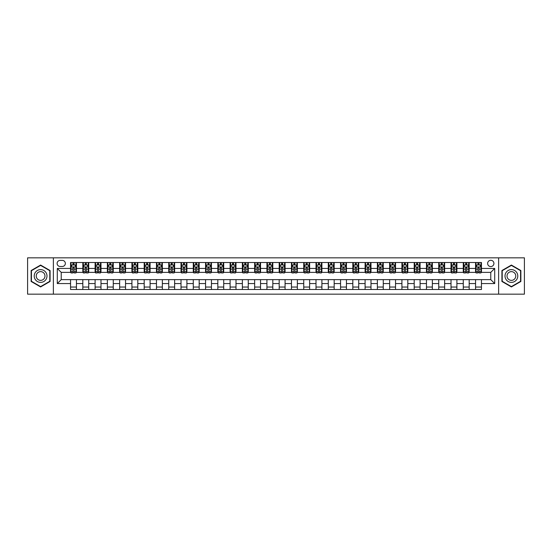 <?xml version="1.0" encoding="UTF-8"?>
<svg xmlns="http://www.w3.org/2000/svg" width="552" height="552" viewBox="0 0 552 552"><rect width="100%" height="100%" fill="white"/><g stroke="black" fill="none" stroke-linecap="round" stroke-linejoin="round"><path stroke-width="0.83" d="M490.769 260.289A3.139 3.139 0 0 0 487.63 263.435A3.139 3.139 0 0 0 490.769 266.575A3.139 3.139 0 0 0 493.916 263.435A3.139 3.139 0 0 0 490.769 260.289M498.628 294.161L524.4 294.161L524.4 257.839L498.628 257.839L498.628 294.161L53.371 294.161L53.371 257.839L27.6 257.839L27.6 294.161L53.371 294.161M60.147 266.478L62.307 266.478A3.043 3.043 0 0 0 65.35 263.435A3.043 3.043 0 0 0 62.307 260.392L60.147 260.392A3.043 3.043 0 0 0 57.104 263.435A3.043 3.043 0 0 0 60.147 266.478M498.628 257.839L53.371 257.839M70.552 283.562L57.298 283.562L57.298 268.438L70.552 268.438L70.552 272.371L61.231 272.371L61.231 279.629L70.552 279.629L70.552 289.503L481.447 289.503L481.447 279.629L490.769 279.629L490.769 272.371L481.447 272.371L481.447 268.438L494.702 268.438L494.702 283.562L481.447 283.562M481.447 268.438L481.447 262.497L70.552 262.497L70.552 268.438M475.555 262.497L475.555 272.371L476.045 272.371M477.908 272.371L479.088 272.371M480.958 272.371L481.447 272.371M475.555 272.371L468.682 272.371M463.28 262.497L463.28 272.371L463.77 272.371M465.64 272.371L466.819 272.371M463.28 272.371L456.407 272.371M451.012 262.497L451.012 272.371L451.501 272.371M453.364 272.371L454.544 272.371M451.012 272.371L444.139 272.371M438.736 262.497L438.736 272.371L439.226 272.371M441.089 272.371L442.269 272.371M438.736 272.371L431.864 272.371M426.461 262.497L426.461 272.371L426.951 272.371M428.821 272.371L430.001 272.371M426.461 272.371L419.589 272.371M414.193 262.497L414.193 272.371L414.683 272.371M416.546 272.371L417.726 272.371M414.193 272.371L407.321 272.371M401.918 262.497L401.918 272.371L402.408 272.371M404.278 272.371L405.451 272.371M401.918 272.371L395.046 272.371M389.643 262.497L389.643 272.371L390.14 272.371M392.003 272.371L393.183 272.371M389.643 272.371L382.771 272.371M377.375 262.497L377.375 272.371L377.865 272.371M379.728 272.371L380.908 272.371M377.375 272.371L370.502 272.371M365.1 262.497L365.1 272.371L365.59 272.371M367.459 272.371L368.632 272.371M365.1 272.371L358.227 272.371M352.825 262.497L352.825 272.371L353.321 272.371M355.184 272.371L356.364 272.371M352.825 272.371L345.952 272.371M340.556 262.497L340.556 272.371L341.046 272.371M342.909 272.371L344.089 272.371M340.556 272.371L333.684 272.371M328.281 262.497L328.281 272.371L328.771 272.371M330.641 272.371L331.814 272.371M328.281 272.371L321.409 272.371M316.006 262.497L316.006 272.371L316.503 272.371M318.366 272.371L319.546 272.371M316.006 272.371L309.134 272.371M303.738 262.497L303.738 272.371L304.228 272.371M306.091 272.371L307.271 272.371M303.738 272.371L296.866 272.371M291.463 262.497L291.463 272.371L291.953 272.371M293.823 272.371L294.996 272.371M291.463 272.371L284.59 272.371M279.188 262.497L279.188 272.371L279.685 272.371M281.548 272.371L282.727 272.371M279.188 272.371L272.315 272.371M266.92 262.497L266.92 272.371L267.409 272.371M269.272 272.371L270.452 272.371M266.92 272.371L260.047 272.371M254.644 262.497L254.644 272.371L255.134 272.371M257.004 272.371L258.177 272.371M254.644 272.371L247.772 272.371M242.369 262.497L242.369 272.371L242.866 272.371M244.729 272.371L245.909 272.371M242.369 272.371L235.497 272.371M230.101 262.497L230.101 272.371L230.591 272.371M232.454 272.371L233.634 272.371M230.101 272.371L223.229 272.371M217.826 262.497L217.826 272.371L218.316 272.371M220.186 272.371L221.359 272.371M217.826 272.371L210.954 272.371M205.558 262.497L205.558 272.371L206.048 272.371M207.911 272.371L209.091 272.371M205.558 272.371L198.679 272.371M193.283 262.497L193.283 272.371L193.773 272.371M195.636 272.371L196.816 272.371M193.283 272.371L186.41 272.371M181.008 262.497L181.008 272.371L181.498 272.371M183.367 272.371L184.54 272.371M181.008 272.371L174.135 272.371M168.739 262.497L168.739 272.371L169.229 272.371M171.092 272.371L172.272 272.371M168.739 272.371L161.86 272.371M156.464 262.497L156.464 272.371L156.954 272.371M158.817 272.371L159.997 272.371M156.464 272.371L149.592 272.371M144.189 262.497L144.189 272.371L144.679 272.371M146.549 272.371L147.722 272.371M144.189 272.371L137.317 272.371M131.921 262.497L131.921 272.371L132.411 272.371M134.274 272.371L135.454 272.371M131.921 272.371L125.049 272.371M119.646 262.497L119.646 272.371L120.136 272.371M121.999 272.371L123.179 272.371M119.646 272.371L112.774 272.371M107.371 262.497L107.371 272.371L107.861 272.371M109.731 272.371L110.911 272.371M107.371 272.371L100.498 272.371M95.103 262.497L95.103 272.371L95.593 272.371M97.456 272.371L98.635 272.371M95.103 272.371L88.23 272.371M82.828 262.497L82.828 272.371L83.317 272.371M85.18 272.371L86.36 272.371M82.828 272.371L75.955 272.371M70.552 272.371L71.042 272.371M72.912 272.371L74.092 272.371M70.552 279.629L76.445 279.629L76.445 289.503M481.447 279.629L76.445 279.629M76.445 262.497L76.445 272.371M70.552 264.953L71.042 264.953M72.912 264.953L74.092 264.953M75.955 264.953L76.445 264.953M70.552 287.047L76.445 287.047M82.828 279.629L82.828 289.503M88.72 262.497L88.72 272.371M82.828 264.953L83.317 264.953M85.18 264.953L86.36 264.953M88.23 264.953L88.72 264.953M88.72 279.629L88.72 289.503M82.828 287.047L88.72 287.047M95.103 279.629L95.103 289.503M100.988 279.629L100.988 289.503M95.103 287.047L100.988 287.047M100.988 262.497L100.988 272.371M95.103 264.953L95.593 264.953M97.456 264.953L98.635 264.953M100.498 264.953L100.988 264.953M107.371 279.629L107.371 289.503M113.263 279.629L113.263 289.503M107.371 287.047L113.263 287.047M113.263 262.497L113.263 272.371M107.371 264.953L107.861 264.953M109.731 264.953L110.911 264.953M112.774 264.953L113.263 264.953M119.646 279.629L119.646 289.503M125.539 279.629L125.539 289.503M119.646 287.047L125.539 287.047M125.539 262.497L125.539 272.371M119.646 264.953L120.136 264.953M121.999 264.953L123.179 264.953M125.049 264.953L125.539 264.953M131.921 279.629L131.921 289.503M137.807 279.629L137.807 289.503M131.921 287.047L137.807 287.047M137.807 262.497L137.807 272.371M131.921 264.953L132.411 264.953M134.274 264.953L135.454 264.953M137.317 264.953L137.807 264.953M144.189 279.629L144.189 289.503M150.082 279.629L150.082 289.503M144.189 287.047L150.082 287.047M150.082 262.497L150.082 272.371M144.189 264.953L144.679 264.953M146.549 264.953L147.722 264.953M149.592 264.953L150.082 264.953M156.464 279.629L156.464 289.503M162.357 279.629L162.357 289.503M156.464 287.047L162.357 287.047M162.357 262.497L162.357 272.371M156.464 264.953L156.954 264.953M158.817 264.953L159.997 264.953M161.86 264.953L162.357 264.953M168.739 279.629L168.739 289.503M174.625 279.629L174.625 289.503M168.739 287.047L174.625 287.047M174.625 262.497L174.625 272.371M168.739 264.953L169.229 264.953M171.092 264.953L172.272 264.953M174.135 264.953L174.625 264.953M181.008 279.629L181.008 289.503M186.9 279.629L186.9 289.503M181.008 287.047L186.9 287.047M186.9 262.497L186.9 272.371M181.008 264.953L181.498 264.953M183.367 264.953L184.54 264.953M186.41 264.953L186.9 264.953M193.283 279.629L193.283 289.503M199.175 279.629L199.175 289.503M193.283 287.047L199.175 287.047M199.175 262.497L199.175 272.371M193.283 264.953L193.773 264.953M195.636 264.953L196.816 264.953M198.679 264.953L199.175 264.953M205.558 279.629L205.558 289.503M211.444 279.629L211.444 289.503M205.558 287.047L211.444 287.047M211.444 262.497L211.444 272.371M205.558 264.953L206.048 264.953M207.911 264.953L209.091 264.953M210.954 264.953L211.444 264.953M217.826 279.629L217.826 289.503M223.719 279.629L223.719 289.503M217.826 287.047L223.719 287.047M223.719 262.497L223.719 272.371M217.826 264.953L218.316 264.953M220.186 264.953L221.359 264.953M223.229 264.953L223.719 264.953M230.101 279.629L230.101 289.503M235.994 279.629L235.994 289.503M230.101 287.047L235.994 287.047M235.994 262.497L235.994 272.371M230.101 264.953L230.591 264.953M232.454 264.953L233.634 264.953M235.497 264.953L235.994 264.953M242.369 279.629L242.369 289.503M248.262 279.629L248.262 289.503M242.369 287.047L248.262 287.047M248.262 262.497L248.262 272.371M242.369 264.953L242.866 264.953M244.729 264.953L245.909 264.953M247.772 264.953L248.262 264.953M254.644 279.629L254.644 289.503M260.537 279.629L260.537 289.503M254.644 287.047L260.537 287.047M260.537 262.497L260.537 272.371M254.644 264.953L255.134 264.953M257.004 264.953L258.177 264.953M260.047 264.953L260.537 264.953M266.92 279.629L266.92 289.503M272.812 279.629L272.812 289.503M266.92 287.047L272.812 287.047M272.812 262.497L272.812 272.371M266.92 264.953L267.409 264.953M269.272 264.953L270.452 264.953M272.315 264.953L272.812 264.953M279.188 279.629L279.188 289.503M285.08 279.629L285.08 289.503M279.188 287.047L285.08 287.047M285.08 262.497L285.08 272.371M279.188 264.953L279.685 264.953M281.548 264.953L282.727 264.953M284.59 264.953L285.08 264.953M291.463 279.629L291.463 289.503M297.355 279.629L297.355 289.503M291.463 287.047L297.355 287.047M297.355 262.497L297.355 272.371M291.463 264.953L291.953 264.953M293.823 264.953L294.996 264.953M296.866 264.953L297.355 264.953M303.738 279.629L303.738 289.503M309.631 279.629L309.631 289.503M303.738 287.047L309.631 287.047M309.631 262.497L309.631 272.371M303.738 264.953L304.228 264.953M306.091 264.953L307.271 264.953M309.134 264.953L309.631 264.953M316.006 279.629L316.006 289.503M321.899 279.629L321.899 289.503M316.006 287.047L321.899 287.047M321.899 262.497L321.899 272.371M316.006 264.953L316.503 264.953M318.366 264.953L319.546 264.953M321.409 264.953L321.899 264.953M328.281 279.629L328.281 289.503M334.174 279.629L334.174 289.503M328.281 287.047L334.174 287.047M334.174 262.497L334.174 272.371M328.281 264.953L328.771 264.953M330.641 264.953L331.814 264.953M333.684 264.953L334.174 264.953M340.556 279.629L340.556 289.503M346.442 279.629L346.442 289.503M340.556 287.047L346.442 287.047M346.442 262.497L346.442 272.371M340.556 264.953L341.046 264.953M342.909 264.953L344.089 264.953M345.952 264.953L346.442 264.953M352.825 279.629L352.825 289.503M358.717 279.629L358.717 289.503M352.825 287.047L358.717 287.047M358.717 262.497L358.717 272.371M352.825 264.953L353.321 264.953M355.184 264.953L356.364 264.953M358.227 264.953L358.717 264.953M365.1 279.629L365.1 289.503M370.992 279.629L370.992 289.503M365.1 287.047L370.992 287.047M370.992 262.497L370.992 272.371M365.1 264.953L365.59 264.953M367.459 264.953L368.632 264.953M370.502 264.953L370.992 264.953M377.375 279.629L377.375 289.503M383.26 279.629L383.26 289.503M377.375 287.047L383.26 287.047M383.26 262.497L383.26 272.371M377.375 264.953L377.865 264.953M379.728 264.953L380.908 264.953M382.771 264.953L383.26 264.953M389.643 279.629L389.643 289.503M395.536 279.629L395.536 289.503M389.643 287.047L395.536 287.047M395.536 262.497L395.536 272.371M389.643 264.953L390.14 264.953M392.003 264.953L393.183 264.953M395.046 264.953L395.536 264.953M401.918 279.629L401.918 289.503M407.811 279.629L407.811 289.503M401.918 287.047L407.811 287.047M407.811 262.497L407.811 272.371M401.918 264.953L402.408 264.953M404.278 264.953L405.451 264.953M407.321 264.953L407.811 264.953M414.193 279.629L414.193 289.503M420.079 279.629L420.079 289.503M414.193 287.047L420.079 287.047M420.079 262.497L420.079 272.371M414.193 264.953L414.683 264.953M416.546 264.953L417.726 264.953M419.589 264.953L420.079 264.953M426.461 279.629L426.461 289.503M432.354 279.629L432.354 289.503M426.461 287.047L432.354 287.047M432.354 262.497L432.354 272.371M426.461 264.953L426.951 264.953M428.821 264.953L430.001 264.953M431.864 264.953L432.354 264.953M438.736 279.629L438.736 289.503M444.629 279.629L444.629 289.503M438.736 287.047L444.629 287.047M444.629 262.497L444.629 272.371M438.736 264.953L439.226 264.953M441.089 264.953L442.269 264.953M444.139 264.953L444.629 264.953M451.012 279.629L451.012 289.503M456.897 279.629L456.897 289.503M451.012 287.047L456.897 287.047M456.897 262.497L456.897 272.371M451.012 264.953L451.501 264.953M453.364 264.953L454.544 264.953M456.407 264.953L456.897 264.953M463.28 279.629L463.28 289.503M469.172 279.629L469.172 289.503M463.28 287.047L469.172 287.047M469.172 262.497L469.172 272.371M463.28 264.953L463.77 264.953M465.64 264.953L466.819 264.953M468.682 264.953L469.172 264.953M475.555 279.629L475.555 289.503M475.555 287.047L481.447 287.047M475.555 264.953L476.045 264.953M477.908 264.953L479.088 264.953M480.958 264.953L481.447 264.953M61.231 272.371L57.298 268.438M61.231 279.629L57.298 283.562M494.702 268.438L490.769 272.371M494.702 283.562L490.769 279.629M40.606 286.943L50.08 281.472L50.08 270.528L40.606 265.057L31.133 270.528L31.133 281.472L40.606 286.943M520.867 270.528L511.393 265.057L501.92 270.528L501.92 281.472L511.393 286.943L520.867 281.472L520.867 270.528M74.092 263.773L72.912 263.773M75.955 271.729L74.092 271.729L74.092 272.957L75.955 272.957L75.955 266.968L74.975 265.001L72.029 265.001L71.042 266.968L71.042 272.957L72.912 272.957L72.912 271.729L71.042 271.729M71.042 266.968L71.042 262.497M75.955 266.968L75.955 262.497M72.912 265.001L72.912 262.497M74.092 262.497L74.092 265.001M74.092 271.729L74.092 267.706L72.912 267.706L72.912 271.729M86.36 263.773L85.18 263.773M88.23 271.729L86.36 271.729L86.36 272.957L88.23 272.957L88.23 266.968L87.244 265.001L84.297 265.001L83.317 266.968L83.317 272.957L85.18 272.957L85.18 271.729L83.317 271.729M83.317 266.968L83.317 262.497M88.23 266.968L88.23 262.497M85.18 265.001L85.18 262.497M86.36 262.497L86.36 265.001M86.36 271.729L86.36 267.706L85.18 267.706L85.18 271.729M98.635 263.773L97.456 263.773M100.498 271.729L98.635 271.729L98.635 272.957L100.498 272.957L100.498 266.968L99.519 265.001L96.572 265.001L95.593 266.968L95.593 272.957L97.456 272.957L97.456 271.729L95.593 271.729M95.593 266.968L95.593 262.497M100.498 266.968L100.498 262.497M97.456 265.001L97.456 262.497M98.635 262.497L98.635 265.001M98.635 271.729L98.635 267.706L97.456 267.706L97.456 271.729M110.911 263.773L109.731 263.773M112.774 271.729L110.911 271.729L110.911 272.957L112.774 272.957L112.774 266.968L111.794 265.001L108.847 265.001L107.861 266.968L107.861 272.957L109.731 272.957L109.731 271.729L107.861 271.729M107.861 266.968L107.861 262.497M112.774 266.968L112.774 262.497M109.731 265.001L109.731 262.497M110.911 262.497L110.911 265.001M110.911 271.729L110.911 267.706L109.731 267.706L109.731 271.729M123.179 263.773L121.999 263.773M125.049 271.729L123.179 271.729L123.179 272.957L125.049 272.957L125.049 266.968L124.062 265.001L121.116 265.001L120.136 266.968L120.136 272.957L121.999 272.957L121.999 271.729L120.136 271.729M120.136 266.968L120.136 262.497M125.049 266.968L125.049 262.497M121.999 265.001L121.999 262.497M123.179 262.497L123.179 265.001M123.179 271.729L123.179 267.706L121.999 267.706L121.999 271.729M46.133 272.812A6.382 6.382 0 0 0 37.419 270.473A6.382 6.382 0 0 0 35.08 279.188A6.382 6.382 0 0 0 43.801 281.527A6.382 6.382 0 0 0 46.133 272.812M44.395 273.813A4.368 4.368 0 0 0 38.426 272.219A4.368 4.368 0 0 0 36.825 278.187A4.368 4.368 0 0 0 42.794 279.781A4.368 4.368 0 0 0 44.395 273.813M40.606 286.598L31.429 281.299L31.429 270.701L40.606 265.402L49.79 270.701L49.79 281.299L40.606 286.598M511.393 282.382A6.382 6.382 0 0 0 517.776 276A6.382 6.382 0 0 0 511.393 269.618A6.382 6.382 0 0 0 505.011 276A6.382 6.382 0 0 0 511.393 282.382M511.393 280.368A4.368 4.368 0 0 0 515.761 276A4.368 4.368 0 0 0 511.393 271.632A4.368 4.368 0 0 0 507.019 276A4.368 4.368 0 0 0 511.393 280.368M502.21 270.701L511.393 265.402L520.571 270.701L520.571 281.299L511.393 286.598L502.21 281.299L502.21 270.701M135.454 263.773L134.274 263.773M137.317 271.729L135.454 271.729L135.454 272.957L137.317 272.957L137.317 266.968L136.337 265.001L133.391 265.001L132.411 266.968L132.411 272.957L134.274 272.957L134.274 271.729L132.411 271.729M132.411 266.968L132.411 262.497M137.317 266.968L137.317 262.497M134.274 265.001L134.274 262.497M135.454 262.497L135.454 265.001M135.454 271.729L135.454 267.706L134.274 267.706L134.274 271.729M147.722 263.773L146.549 263.773M149.592 271.729L147.722 271.729L147.722 272.957L149.592 272.957L149.592 266.968L148.612 265.001L145.666 265.001L144.679 266.968L144.679 272.957L146.549 272.957L146.549 271.729L144.679 271.729M144.679 266.968L144.679 262.497M149.592 266.968L149.592 262.497M146.549 265.001L146.549 262.497M147.722 262.497L147.722 265.001M147.722 271.729L147.722 267.706L146.549 267.706L146.549 271.729M159.997 263.773L158.817 263.773M161.86 271.729L159.997 271.729L159.997 272.957L161.86 272.957L161.86 266.968L160.88 265.001L157.934 265.001L156.954 266.968L156.954 272.957L158.817 272.957L158.817 271.729L156.954 271.729M156.954 266.968L156.954 262.497M161.86 266.968L161.86 262.497M158.817 265.001L158.817 262.497M159.997 262.497L159.997 265.001M159.997 271.729L159.997 267.706L158.817 267.706L158.817 271.729M172.272 263.773L171.092 263.773M174.135 271.729L172.272 271.729L172.272 272.957L174.135 272.957L174.135 266.968L173.155 265.001L170.209 265.001L169.229 266.968L169.229 272.957L171.092 272.957L171.092 271.729L169.229 271.729M169.229 266.968L169.229 262.497M174.135 266.968L174.135 262.497M171.092 265.001L171.092 262.497M172.272 262.497L172.272 265.001M172.272 271.729L172.272 267.706L171.092 267.706L171.092 271.729M184.54 263.773L183.367 263.773M186.41 271.729L184.54 271.729L184.54 272.957L186.41 272.957L186.41 266.968L185.431 265.001L182.484 265.001L181.498 266.968L181.498 272.957L183.367 272.957L183.367 271.729L181.498 271.729M181.498 266.968L181.498 262.497M186.41 266.968L186.41 262.497M183.367 265.001L183.367 262.497M184.54 262.497L184.54 265.001M184.54 271.729L184.54 267.706L183.367 267.706L183.367 271.729M196.816 263.773L195.636 263.773M198.679 271.729L196.816 271.729L196.816 272.957L198.679 272.957L198.679 266.968L197.699 265.001L194.752 265.001L193.773 266.968L193.773 272.957L195.636 272.957L195.636 271.729L193.773 271.729M193.773 266.968L193.773 262.497M198.679 266.968L198.679 262.497M195.636 265.001L195.636 262.497M196.816 262.497L196.816 265.001M196.816 271.729L196.816 267.706L195.636 267.706L195.636 271.729M209.091 263.773L207.911 263.773M210.954 271.729L209.091 271.729L209.091 272.957L210.954 272.957L210.954 266.968L209.974 265.001L207.028 265.001L206.048 266.968L206.048 272.957L207.911 272.957L207.911 271.729L206.048 271.729M206.048 266.968L206.048 262.497M210.954 266.968L210.954 262.497M207.911 265.001L207.911 262.497M209.091 262.497L209.091 265.001M209.091 271.729L209.091 267.706L207.911 267.706L207.911 271.729M221.359 263.773L220.186 263.773M223.229 271.729L221.359 271.729L221.359 272.957L223.229 272.957L223.229 266.968L222.242 265.001L219.303 265.001L218.316 266.968L218.316 272.957L220.186 272.957L220.186 271.729L218.316 271.729M218.316 266.968L218.316 262.497M223.229 266.968L223.229 262.497M220.186 265.001L220.186 262.497M221.359 262.497L221.359 265.001M221.359 271.729L221.359 267.706L220.186 267.706L220.186 271.729M233.634 263.773L232.454 263.773M235.497 271.729L233.634 271.729L233.634 272.957L235.497 272.957L235.497 266.968L234.517 265.001L231.571 265.001L230.591 266.968L230.591 272.957L232.454 272.957L232.454 271.729L230.591 271.729M230.591 266.968L230.591 262.497M235.497 266.968L235.497 262.497M232.454 265.001L232.454 262.497M233.634 262.497L233.634 265.001M233.634 271.729L233.634 267.706L232.454 267.706L232.454 271.729M245.909 263.773L244.729 263.773M247.772 271.729L245.909 271.729L245.909 272.957L247.772 272.957L247.772 266.968L246.792 265.001L243.846 265.001L242.866 266.968L242.866 272.957L244.729 272.957L244.729 271.729L242.866 271.729M242.866 266.968L242.866 262.497M247.772 266.968L247.772 262.497M244.729 265.001L244.729 262.497M245.909 262.497L245.909 265.001M245.909 271.729L245.909 267.706L244.729 267.706L244.729 271.729M258.177 263.773L257.004 263.773M260.047 271.729L258.177 271.729L258.177 272.957L260.047 272.957L260.047 266.968L259.06 265.001L256.121 265.001L255.134 266.968L255.134 272.957L257.004 272.957L257.004 271.729L255.134 271.729M255.134 266.968L255.134 262.497M260.047 266.968L260.047 262.497M257.004 265.001L257.004 262.497M258.177 262.497L258.177 265.001M258.177 271.729L258.177 267.706L257.004 267.706L257.004 271.729M270.452 263.773L269.272 263.773M272.315 271.729L270.452 271.729L270.452 272.957L272.315 272.957L272.315 266.968L271.336 265.001L268.389 265.001L267.409 266.968L267.409 272.957L269.272 272.957L269.272 271.729L267.409 271.729M267.409 266.968L267.409 262.497M272.315 266.968L272.315 262.497M269.272 265.001L269.272 262.497M270.452 262.497L270.452 265.001M270.452 271.729L270.452 267.706L269.272 267.706L269.272 271.729M282.727 263.773L281.548 263.773M284.59 271.729L282.727 271.729L282.727 272.957L284.59 272.957L284.59 266.968L283.611 265.001L280.664 265.001L279.685 266.968L279.685 272.957L281.548 272.957L281.548 271.729L279.685 271.729M279.685 266.968L279.685 262.497M284.59 266.968L284.59 262.497M281.548 265.001L281.548 262.497M282.727 262.497L282.727 265.001M282.727 271.729L282.727 267.706L281.548 267.706L281.548 271.729M294.996 263.773L293.823 263.773M296.866 271.729L294.996 271.729L294.996 272.957L296.866 272.957L296.866 266.968L295.879 265.001L292.94 265.001L291.953 266.968L291.953 272.957L293.823 272.957L293.823 271.729L291.953 271.729M291.953 266.968L291.953 262.497M296.866 266.968L296.866 262.497M293.823 265.001L293.823 262.497M294.996 262.497L294.996 265.001M294.996 271.729L294.996 267.706L293.823 267.706L293.823 271.729M307.271 263.773L306.091 263.773M309.134 271.729L307.271 271.729L307.271 272.957L309.134 272.957L309.134 266.968L308.154 265.001L305.208 265.001L304.228 266.968L304.228 272.957L306.091 272.957L306.091 271.729L304.228 271.729M304.228 266.968L304.228 262.497M309.134 266.968L309.134 262.497M306.091 265.001L306.091 262.497M307.271 262.497L307.271 265.001M307.271 271.729L307.271 267.706L306.091 267.706L306.091 271.729M319.546 263.773L318.366 263.773M321.409 271.729L319.546 271.729L319.546 272.957L321.409 272.957L321.409 266.968L320.429 265.001L317.483 265.001L316.503 266.968L316.503 272.957L318.366 272.957L318.366 271.729L316.503 271.729M316.503 266.968L316.503 262.497M321.409 266.968L321.409 262.497M318.366 265.001L318.366 262.497M319.546 262.497L319.546 265.001M319.546 271.729L319.546 267.706L318.366 267.706L318.366 271.729M331.814 263.773L330.641 263.773M333.684 271.729L331.814 271.729L331.814 272.957L333.684 272.957L333.684 266.968L332.697 265.001L329.758 265.001L328.771 266.968L328.771 272.957L330.641 272.957L330.641 271.729L328.771 271.729M328.771 266.968L328.771 262.497M333.684 266.968L333.684 262.497M330.641 265.001L330.641 262.497M331.814 262.497L331.814 265.001M331.814 271.729L331.814 267.706L330.641 267.706L330.641 271.729M344.089 263.773L342.909 263.773M345.952 271.729L344.089 271.729L344.089 272.957L345.952 272.957L345.952 266.968L344.972 265.001L342.026 265.001L341.046 266.968L341.046 272.957L342.909 272.957L342.909 271.729L341.046 271.729M341.046 266.968L341.046 262.497M345.952 266.968L345.952 262.497M342.909 265.001L342.909 262.497M344.089 262.497L344.089 265.001M344.089 271.729L344.089 267.706L342.909 267.706L342.909 271.729M356.364 263.773L355.184 263.773M358.227 271.729L356.364 271.729L356.364 272.957L358.227 272.957L358.227 266.968L357.247 265.001L354.301 265.001L353.321 266.968L353.321 272.957L355.184 272.957L355.184 271.729L353.321 271.729M353.321 266.968L353.321 262.497M358.227 266.968L358.227 262.497M355.184 265.001L355.184 262.497M356.364 262.497L356.364 265.001M356.364 271.729L356.364 267.706L355.184 267.706L355.184 271.729M368.632 263.773L367.459 263.773M370.502 271.729L368.632 271.729L368.632 272.957L370.502 272.957L370.502 266.968L369.516 265.001L366.569 265.001L365.59 266.968L365.59 272.957L367.459 272.957L367.459 271.729L365.59 271.729M365.59 266.968L365.59 262.497M370.502 266.968L370.502 262.497M367.459 265.001L367.459 262.497M368.632 262.497L368.632 265.001M368.632 271.729L368.632 267.706L367.459 267.706L367.459 271.729M380.908 263.773L379.728 263.773M382.771 271.729L380.908 271.729L380.908 272.957L382.771 272.957L382.771 266.968L381.791 265.001L378.844 265.001L377.865 266.968L377.865 272.957L379.728 272.957L379.728 271.729L377.865 271.729M377.865 266.968L377.865 262.497M382.771 266.968L382.771 262.497M379.728 265.001L379.728 262.497M380.908 262.497L380.908 265.001M380.908 271.729L380.908 267.706L379.728 267.706L379.728 271.729M393.183 263.773L392.003 263.773M395.046 271.729L393.183 271.729L393.183 272.957L395.046 272.957L395.046 266.968L394.066 265.001L391.12 265.001L390.14 266.968L390.14 272.957L392.003 272.957L392.003 271.729L390.14 271.729M390.14 266.968L390.14 262.497M395.046 266.968L395.046 262.497M392.003 265.001L392.003 262.497M393.183 262.497L393.183 265.001M393.183 271.729L393.183 267.706L392.003 267.706L392.003 271.729M405.451 263.773L404.278 263.773M407.321 271.729L405.451 271.729L405.451 272.957L407.321 272.957L407.321 266.968L406.334 265.001L403.388 265.001L402.408 266.968L402.408 272.957L404.278 272.957L404.278 271.729L402.408 271.729M402.408 266.968L402.408 262.497M407.321 266.968L407.321 262.497M404.278 265.001L404.278 262.497M405.451 262.497L405.451 265.001M405.451 271.729L405.451 267.706L404.278 267.706L404.278 271.729M417.726 263.773L416.546 263.773M419.589 271.729L417.726 271.729L417.726 272.957L419.589 272.957L419.589 266.968L418.609 265.001L415.663 265.001L414.683 266.968L414.683 272.957L416.546 272.957L416.546 271.729L414.683 271.729M414.683 266.968L414.683 262.497M419.589 266.968L419.589 262.497M416.546 265.001L416.546 262.497M417.726 262.497L417.726 265.001M417.726 271.729L417.726 267.706L416.546 267.706L416.546 271.729M430.001 263.773L428.821 263.773M431.864 271.729L430.001 271.729L430.001 272.957L431.864 272.957L431.864 266.968L430.884 265.001L427.938 265.001L426.951 266.968L426.951 272.957L428.821 272.957L428.821 271.729L426.951 271.729M426.951 266.968L426.951 262.497M431.864 266.968L431.864 262.497M428.821 265.001L428.821 262.497M430.001 262.497L430.001 265.001M430.001 271.729L430.001 267.706L428.821 267.706L428.821 271.729M442.269 263.773L441.089 263.773M444.139 271.729L442.269 271.729L442.269 272.957L444.139 272.957L444.139 266.968L443.152 265.001L440.206 265.001L439.226 266.968L439.226 272.957L441.089 272.957L441.089 271.729L439.226 271.729M439.226 266.968L439.226 262.497M444.139 266.968L444.139 262.497M441.089 265.001L441.089 262.497M442.269 262.497L442.269 265.001M442.269 271.729L442.269 267.706L441.089 267.706L441.089 271.729M454.544 263.773L453.364 263.773M456.407 271.729L454.544 271.729L454.544 272.957L456.407 272.957L456.407 266.968L455.428 265.001L452.481 265.001L451.501 266.968L451.501 272.957L453.364 272.957L453.364 271.729L451.501 271.729M451.501 266.968L451.501 262.497M456.407 266.968L456.407 262.497M453.364 265.001L453.364 262.497M454.544 262.497L454.544 265.001M454.544 271.729L454.544 267.706L453.364 267.706L453.364 271.729M466.819 263.773L465.64 263.773M468.682 271.729L466.819 271.729L466.819 272.957L468.682 272.957L468.682 266.968L467.703 265.001L464.756 265.001L463.77 266.968L463.77 272.957L465.64 272.957L465.64 271.729L463.77 271.729M463.77 266.968L463.77 262.497M468.682 266.968L468.682 262.497M465.64 265.001L465.64 262.497M466.819 262.497L466.819 265.001M466.819 271.729L466.819 267.706L465.64 267.706L465.64 271.729M479.088 263.773L477.908 263.773M480.958 271.729L479.088 271.729L479.088 272.957L480.958 272.957L480.958 266.968L479.971 265.001L477.025 265.001L476.045 266.968L476.045 272.957L477.908 272.957L477.908 271.729L476.045 271.729M476.045 266.968L476.045 262.497M480.958 266.968L480.958 262.497M477.908 265.001L477.908 262.497M479.088 262.497L479.088 265.001M479.088 271.729L479.088 267.706L477.908 267.706L477.908 271.729M82.828 283.562L76.445 283.562M82.828 268.438L76.445 268.438M95.103 268.438L88.72 268.438M95.103 283.562L88.72 283.562M107.371 268.438L100.988 268.438M107.371 283.562L100.988 283.562M119.646 268.438L113.263 268.438M119.646 283.562L113.263 283.562M131.921 268.438L125.539 268.438M131.921 283.562L125.539 283.562M144.189 268.438L137.807 268.438M144.189 283.562L137.807 283.562M156.464 268.438L150.082 268.438M156.464 283.562L150.082 283.562M168.739 268.438L162.357 268.438M168.739 283.562L162.357 283.562M181.008 268.438L174.625 268.438M181.008 283.562L174.625 283.562M193.283 268.438L186.9 268.438M193.283 283.562L186.9 283.562M205.558 268.438L199.175 268.438M205.558 283.562L199.175 283.562M217.826 268.438L211.444 268.438M217.826 283.562L211.444 283.562M230.101 268.438L223.719 268.438M230.101 283.562L223.719 283.562M242.369 268.438L235.994 268.438M242.369 283.562L235.994 283.562M254.644 268.438L248.262 268.438M254.644 283.562L248.262 283.562M266.92 268.438L260.537 268.438M266.92 283.562L260.537 283.562M279.188 268.438L272.812 268.438M279.188 283.562L272.812 283.562M291.463 268.438L285.08 268.438M291.463 283.562L285.08 283.562M303.738 268.438L297.355 268.438M303.738 283.562L297.355 283.562M316.006 268.438L309.631 268.438M316.006 283.562L309.631 283.562M328.281 268.438L321.899 268.438M328.281 283.562L321.899 283.562M340.556 268.438L334.174 268.438M340.556 283.562L334.174 283.562M352.825 268.438L346.442 268.438M352.825 283.562L346.442 283.562M365.1 268.438L358.717 268.438M365.1 283.562L358.717 283.562M377.375 268.438L370.992 268.438M377.375 283.562L370.992 283.562M389.643 268.438L383.26 268.438M389.643 283.562L383.26 283.562M401.918 268.438L395.536 268.438M401.918 283.562L395.536 283.562M414.193 268.438L407.811 268.438M414.193 283.562L407.811 283.562M426.461 268.438L420.079 268.438M426.461 283.562L420.079 283.562M438.736 268.438L432.354 268.438M438.736 283.562L432.354 283.562M451.012 268.438L444.629 268.438M451.012 283.562L444.629 283.562M463.28 268.438L456.897 268.438M463.28 283.562L456.897 283.562M475.555 268.438L469.172 268.438M475.555 283.562L469.172 283.562M75.928 266.92L71.07 266.92M71.042 265.119L71.967 265.119M75.031 265.119L75.955 265.119M72.912 269.093L71.042 269.093M75.955 269.093L74.092 269.093M74.092 264.401L72.912 264.401M88.203 266.92L83.345 266.92M83.317 265.119L84.242 265.119M87.306 265.119L88.23 265.119M85.18 269.093L83.317 269.093M88.23 269.093L86.36 269.093M86.36 264.401L85.18 264.401M100.478 266.92L95.613 266.92M95.593 265.119L96.517 265.119M99.574 265.119L100.498 265.119M97.456 269.093L95.593 269.093M100.498 269.093L98.635 269.093M98.635 264.401L97.456 264.401M112.746 266.92L107.888 266.92M107.861 265.119L108.785 265.119M111.849 265.119L112.774 265.119M109.731 269.093L107.861 269.093M112.774 269.093L110.911 269.093M110.911 264.401L109.731 264.401M125.021 266.92L120.163 266.92M120.136 265.119L121.06 265.119M124.124 265.119L125.049 265.119M121.999 269.093L120.136 269.093M125.049 269.093L123.179 269.093M123.179 264.401L121.999 264.401M137.296 266.92L132.432 266.92M132.411 265.119L133.329 265.119M136.392 265.119L137.317 265.119M134.274 269.093L132.411 269.093M137.317 269.093L135.454 269.093M135.454 264.401L134.274 264.401M149.564 266.92L144.707 266.92M144.679 265.119L145.604 265.119M148.667 265.119L149.592 265.119M146.549 269.093L144.679 269.093M149.592 269.093L147.722 269.093M147.722 264.401L146.549 264.401M161.839 266.92L156.982 266.92M156.954 265.119L157.879 265.119M160.942 265.119L161.86 265.119M158.817 269.093L156.954 269.093M161.86 269.093L159.997 269.093M159.997 264.401L158.817 264.401M174.115 266.92L169.25 266.92M169.229 265.119L170.147 265.119M173.211 265.119L174.135 265.119M171.092 269.093L169.229 269.093M174.135 269.093L172.272 269.093M172.272 264.401L171.092 264.401M186.383 266.92L181.525 266.92M181.498 265.119L182.422 265.119M185.486 265.119L186.41 265.119M183.367 269.093L181.498 269.093M186.41 269.093L184.54 269.093M184.54 264.401L183.367 264.401M198.658 266.92L193.8 266.92M193.773 265.119L194.697 265.119M197.761 265.119L198.679 265.119M195.636 269.093L193.773 269.093M198.679 269.093L196.816 269.093M196.816 264.401L195.636 264.401M210.933 266.92L206.068 266.92M206.048 265.119L206.965 265.119M210.029 265.119L210.954 265.119M207.911 269.093L206.048 269.093M210.954 269.093L209.091 269.093M209.091 264.401L207.911 264.401M223.201 266.92L218.344 266.92M218.316 265.119L219.241 265.119M222.304 265.119L223.229 265.119M220.186 269.093L218.316 269.093M223.229 269.093L221.359 269.093M221.359 264.401L220.186 264.401M235.476 266.92L230.619 266.92M230.591 265.119L231.516 265.119M234.579 265.119L235.497 265.119M232.454 269.093L230.591 269.093M235.497 269.093L233.634 269.093M233.634 264.401L232.454 264.401M247.751 266.92L242.887 266.92M242.866 265.119L243.784 265.119M246.847 265.119L247.772 265.119M244.729 269.093L242.866 269.093M247.772 269.093L245.909 269.093M245.909 264.401L244.729 264.401M260.02 266.92L255.162 266.92M255.134 265.119L256.059 265.119M259.123 265.119L260.047 265.119M257.004 269.093L255.134 269.093M260.047 269.093L258.177 269.093M258.177 264.401L257.004 264.401M272.295 266.92L267.43 266.92M267.409 265.119L268.334 265.119M271.398 265.119L272.315 265.119M269.272 269.093L267.409 269.093M272.315 269.093L270.452 269.093M270.452 264.401L269.272 264.401M284.57 266.92L279.705 266.92M279.685 265.119L280.602 265.119M283.666 265.119L284.59 265.119M281.548 269.093L279.685 269.093M284.59 269.093L282.727 269.093M282.727 264.401L281.548 264.401M296.838 266.92L291.98 266.92M291.953 265.119L292.877 265.119M295.941 265.119L296.866 265.119M293.823 269.093L291.953 269.093M296.866 269.093L294.996 269.093M294.996 264.401L293.823 264.401M309.113 266.92L304.249 266.92M304.228 265.119L305.152 265.119M308.216 265.119L309.134 265.119M306.091 269.093L304.228 269.093M309.134 269.093L307.271 269.093M307.271 264.401L306.091 264.401M321.381 266.92L316.524 266.92M316.503 265.119L317.421 265.119M320.484 265.119L321.409 265.119M318.366 269.093L316.503 269.093M321.409 269.093L319.546 269.093M319.546 264.401L318.366 264.401M333.656 266.92L328.799 266.92M328.771 265.119L329.696 265.119M332.759 265.119L333.684 265.119M330.641 269.093L328.771 269.093M333.684 269.093L331.814 269.093M331.814 264.401L330.641 264.401M345.931 266.92L341.067 266.92M341.046 265.119L341.971 265.119M345.034 265.119L345.952 265.119M342.909 269.093L341.046 269.093M345.952 269.093L344.089 269.093M344.089 264.401L342.909 264.401M358.2 266.92L353.342 266.92M353.321 265.119L354.239 265.119M357.303 265.119L358.227 265.119M355.184 269.093L353.321 269.093M358.227 269.093L356.364 269.093M356.364 264.401L355.184 264.401M370.475 266.92L365.617 266.92M365.59 265.119L366.514 265.119M369.578 265.119L370.502 265.119M367.459 269.093L365.59 269.093M370.502 269.093L368.632 269.093M368.632 264.401L367.459 264.401M382.75 266.92L377.885 266.92M377.865 265.119L378.789 265.119M381.853 265.119L382.771 265.119M379.728 269.093L377.865 269.093M382.771 269.093L380.908 269.093M380.908 264.401L379.728 264.401M395.018 266.92L390.161 266.92M390.14 265.119L391.057 265.119M394.121 265.119L395.046 265.119M392.003 269.093L390.14 269.093M395.046 269.093L393.183 269.093M393.183 264.401L392.003 264.401M407.293 266.92L402.436 266.92M402.408 265.119L403.333 265.119M406.396 265.119L407.321 265.119M404.278 269.093L402.408 269.093M407.321 269.093L405.451 269.093M405.451 264.401L404.278 264.401M419.568 266.92L414.704 266.92M414.683 265.119L415.608 265.119M418.671 265.119L419.589 265.119M416.546 269.093L414.683 269.093M419.589 269.093L417.726 269.093M417.726 264.401L416.546 264.401M431.837 266.92L426.979 266.92M426.951 265.119L427.876 265.119M430.939 265.119L431.864 265.119M428.821 269.093L426.951 269.093M431.864 269.093L430.001 269.093M430.001 264.401L428.821 264.401M444.112 266.92L439.254 266.92M439.226 265.119L440.151 265.119M443.215 265.119L444.139 265.119M441.089 269.093L439.226 269.093M444.139 269.093L442.269 269.093M442.269 264.401L441.089 264.401M456.387 266.92L451.522 266.92M451.501 265.119L452.426 265.119M455.483 265.119L456.407 265.119M453.364 269.093L451.501 269.093M456.407 269.093L454.544 269.093M454.544 264.401L453.364 264.401M468.655 266.92L463.797 266.92M463.77 265.119L464.694 265.119M467.758 265.119L468.682 265.119M465.64 269.093L463.77 269.093M468.682 269.093L466.819 269.093M466.819 264.401L465.64 264.401M480.93 266.92L476.072 266.92M476.045 265.119L476.969 265.119M480.033 265.119L480.958 265.119M477.908 269.093L476.045 269.093M480.958 269.093L479.088 269.093M479.088 264.401L477.908 264.401"/></g></svg>
